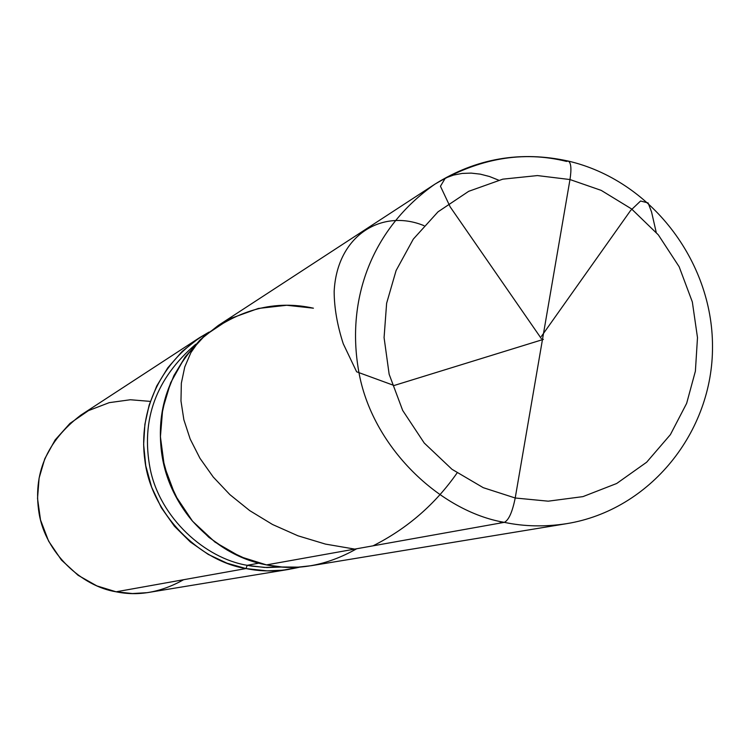 <?xml version="1.0" encoding="UTF-8"?>
<svg xmlns="http://www.w3.org/2000/svg" width="750" height="750" viewBox="0 0 750 750"><rect width="100%" height="100%" fill="white"/><g stroke="black" fill="none" stroke-linecap="round" stroke-linejoin="round"><path stroke-width="1.12" d="M356.719 548.747C326.494 565.828 296.419 571.209 266.494 564.891C296.419 571.209 326.494 565.828 356.719 548.747C326.494 565.828 296.419 571.209 266.494 564.891L246.909 559.35L227.381 550.191L208.856 537.309L192.328 520.941L178.716 501.675L168.703 480.422L162.619 458.231L160.406 436.181L161.7 415.191L166.097 395.325L173.925 375.553L185.381 356.672L200.306 339.684L218.212 325.509L434.869 184.191C371.625 228.562 346.106 299.297 358.631 370.744C371.484 447.047 440.447 511.631 504.309 522.347C440.447 511.631 371.484 447.047 358.631 370.744C346.106 299.297 371.625 228.562 434.869 184.191C476.147 158.344 520.603 150.638 568.209 161.062C571.05 162.506 571.65 168.675 569.981 179.55L515.212 498L483.253 487.678L451.997 469.303L424.237 443.034L402.684 410.447L389.147 374.25L384.075 337.603L386.625 303.253L396.103 270.534L413.306 239.109L438.009 211.838L468.694 191.316L502.8 179.156L537.422 175.575L569.981 179.55L537.422 175.575L502.8 179.156L468.694 191.316L438.009 211.838L413.306 239.109L396.103 270.534L386.625 303.253L384.075 337.603L389.147 374.25L402.684 410.447L424.237 443.034L451.997 469.303L483.253 487.678L515.212 498C512.362 512.091 508.734 520.209 504.309 522.347L266.494 564.891L240.441 556.753L215.034 542.137L192.544 521.203L175.162 495.169L164.334 466.2L160.416 436.8L162.684 409.2L170.597 382.847L184.809 357.45L205.144 335.306L230.353 318.534L258.347 308.447L286.734 305.269L313.416 308.184L286.734 305.269L258.347 308.447L230.353 318.534L205.144 335.306L184.809 357.45L170.597 382.847L162.684 409.2L160.416 436.8L164.334 466.2L175.162 495.169L192.544 521.203L215.034 542.137L240.441 556.753L266.494 564.891L281.981 566.991L298.219 567.131L311.512 565.659L566.747 523.65C544.884 526.997 524.072 526.556 504.309 522.347C524.072 526.556 544.884 526.997 566.747 523.65C650.212 510.094 713.091 431.775 712.5 346.247C712.537 260.709 650.325 180.131 568.209 161.062C571.05 162.506 571.65 168.675 569.981 179.55L515.212 498L548.231 501.178L582.938 496.622L616.697 483.488L646.641 462.234L670.388 434.644L686.644 403.369L695.391 371.175L697.491 337.613L692.334 301.941L679.144 266.728L658.331 234.872L631.538 208.912L601.209 190.378L569.981 179.55L601.209 190.378L631.538 208.912L658.331 234.872L679.144 266.728L692.334 301.941L697.491 337.613L695.391 371.175L686.644 403.369L670.388 434.644L646.641 462.234L616.697 483.488L582.938 496.622L548.231 501.178L515.212 498C512.362 512.091 508.734 520.209 504.309 522.347L266.494 564.891C238.753 559.8 213.825 544.903 191.709 520.209C172.228 495.825 161.831 469.059 160.519 439.931C158.7 400.903 173.166 366.384 203.906 336.384C238.95 309.206 275.447 299.812 313.416 308.184M568.209 161.062L566.503 161.409C522.994 150.572 479.119 158.166 434.869 184.191M160.688 442.959C162.244 470.053 171.938 495.028 189.797 517.856C171.938 495.028 162.244 470.053 160.688 442.959M150.347 401.391L130.341 399.75L109.209 402.656L88.5 410.616L69.975 423.394L55.125 439.95L44.803 458.738L39.103 478.097L37.528 498.422L40.519 519.956L48.591 541.106L61.463 560.062L78.075 575.278L96.844 585.891L116.109 591.797L246 568.556C263.166 572.137 281.269 571.613 300.319 566.991L283.041 570.178L267.159 570.872L246 568.556L247.209 565.312L264.291 567.441L282.272 567.009L266.812 567.544L251.972 566.156L247.209 565.312L258.938 563.147L247.209 565.312C205.087 558.375 159.844 517.941 150.122 468.591C140.794 419.747 156 378.309 195.731 344.259C156 378.309 140.794 419.747 150.122 468.591C159.844 517.941 205.087 558.375 247.209 565.312L246 568.556C199.875 561.291 151.209 514.097 144.881 460.359C138.019 411.066 160.434 359.466 209.062 332.091L199.509 337.706L182.213 351.394L167.784 367.8L156.722 386.016L149.156 405.094L144.9 424.247L143.634 444.497L145.762 465.759L151.631 487.144L161.287 507.638L174.412 526.209L190.359 541.987L208.238 554.4L227.091 563.222L246 568.556L116.109 591.797C81.872 586.369 45.525 553.041 39.084 513.366C32.775 474.009 46.706 441.253 80.878 415.087L199.509 337.706M183.619 579.722C160.912 592.388 138.412 596.419 116.109 591.797L132.45 593.541L147.234 592.669L289.481 569.288M543.366 339.394L394.088 385.5L356.634 371.803L343.256 343.753C337.284 325.341 334.247 307.941 334.153 291.553C336.909 235.2 382.031 208.359 423.994 225.656M457.078 472.959C435.188 504.319 407.175 528.609 373.041 545.831M541.359 338.653L450.197 206.916L440.447 186.244L445.341 178.069L453.562 175.078L462.206 173.419L471.15 173.109L480.281 174.141L489.469 176.503L498.609 180.15M541.341 336.469L630.562 210.534L640.575 201.009L648.113 202.931L651.572 212.006L656.213 232.35M502.059 521.869L499.237 523.256M354.741 549.103L325.472 544.097L297.909 535.781L272.541 524.503L249.75 510.637L229.903 494.644L213.244 477.028L199.969 458.306L190.172 439.031L183.863 419.747L180.975 400.978L181.341 383.231L184.744 366.984L190.884 352.631L199.416 340.538"/></g></svg>
